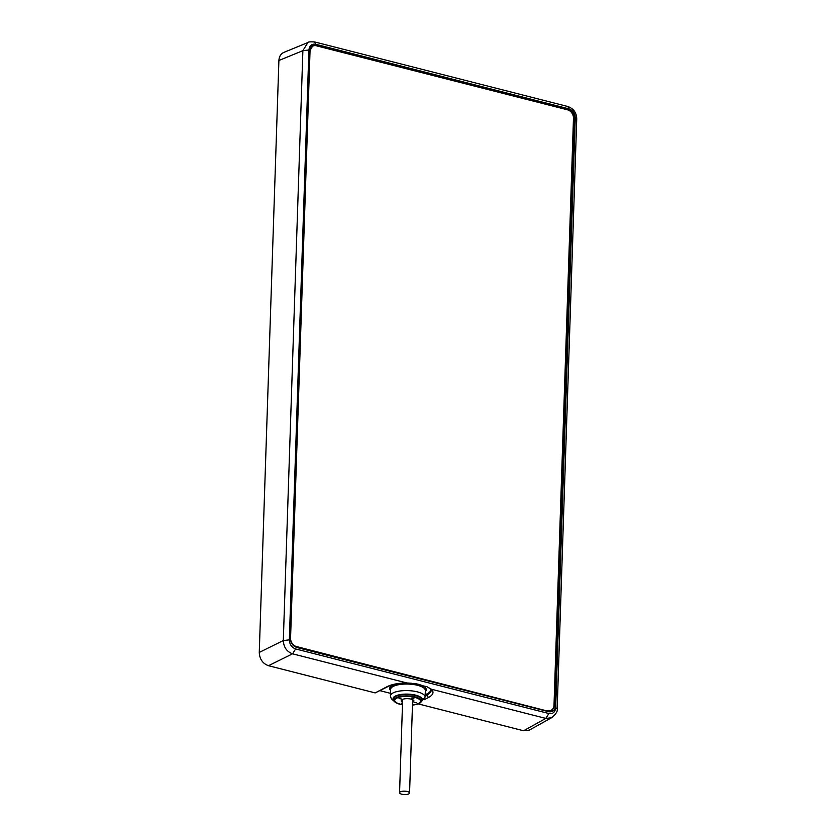 <?xml version="1.0" encoding="UTF-8"?>
<svg xmlns="http://www.w3.org/2000/svg" width="836" height="836" viewBox="0 0 836 836"><rect width="100%" height="100%" fill="white"/><g stroke="black" fill="none" stroke-linecap="round" stroke-linejoin="round"><path stroke-width="1.25" d="M424.165 699.742L428.795 697.318C433.278 694.831 434.166 692.135 431.449 689.24L426.945 686.711L411.594 683.263C402.325 682.646 394.435 683.754 387.946 686.596L375.165 692.908L268.492 665.707C262.703 663.575 259.62 659.144 259.264 652.425L278.9 60.495C279.151 56.503 280.812 53.797 283.885 52.386L307.888 42.542L302.883 50.662L283.31 640.533C283.697 647.252 286.769 651.683 292.548 653.815L406.892 682.981C398.521 683.043 391.906 684.276 387.068 686.68L375.165 692.908M380.108 690.703L390.464 693.347M418.219 703.891L523.566 730.758L529.293 730.11L551.551 717.748L545.803 718.406L523.566 730.758M575.147 118.242C574.896 113.508 572.733 110.394 568.658 108.899L316.76 44.663C312.654 44.078 310.323 46.043 309.769 50.568L290.27 638.119C290.52 642.853 292.684 645.967 296.77 647.461L548.656 711.697C552.763 712.293 555.104 710.318 555.658 705.793L575.147 118.242L574.384 118.273C574.165 113.863 572.148 110.958 568.334 109.558L568.658 108.899M411.594 683.263L406.892 682.981M425.158 696.346L427.3 695.228L431.198 690.724C431.501 689.794 430.08 688.456 426.945 686.711M393.317 698.781A14.369 4.87 1.9 0 1 393.307 698.603A14.369 4.87 1.9 0 1 400.956 694.58A14.369 4.87 1.9 0 1 415.628 695.259A14.369 4.87 1.9 0 1 422.023 699.554A14.369 4.87 1.9 0 1 422.013 699.732M393.902 700.108L393.902 700.171A13.721 4.65 1.9 0 1 393.902 700.108A13.721 4.65 1.9 0 1 396.201 697.652A13.721 4.65 1.9 0 1 415.22 696.91A13.721 4.65 1.9 0 1 421.334 701.017A13.721 4.65 1.9 0 1 421.334 701.049L421.334 701.08A13.721 4.65 -178.1 0 0 411.657 696.304A13.721 4.65 -178.1 0 0 396.201 697.715A13.721 4.65 -178.1 0 0 393.902 700.171A13.721 4.65 -178.1 0 0 402.482 704.79M400.078 704.246A13.606 4.608 1.9 0 1 397.194 703.285A13.606 4.608 1.9 0 1 397.487 697.255A13.606 4.608 1.9 0 1 415.158 697.015A13.606 4.608 1.9 0 1 417.843 703.975L412.472 705.093A13.721 4.65 -178.1 0 0 419.035 703.546A13.721 4.65 -178.1 0 0 421.334 701.08M417.843 703.975A13.606 4.608 1.9 0 1 412.472 705.082M397.194 703.285L402.482 704.758A13.606 4.608 1.9 0 1 400.225 704.288M402.576 701.937A6.312 2.142 -178.1 0 1 401.75 699.837A6.312 2.142 -178.1 0 1 411.113 699.126A6.312 2.142 1.9 0 1 413.527 700.223A6.312 2.142 1.9 0 1 412.566 702.271M402.544 702.836L401.353 703.191L402.513 703.64M411.688 698.112L413.872 698.405L411.688 698.112M399.012 698.603L401.186 698.896L399.012 698.603M414.238 702.491L416.412 702.783L414.238 702.491M413.109 699.91A5.58 1.891 1.9 0 1 413.214 700.296A5.58 1.891 1.9 0 1 412.597 701.122M402.179 699.554A5.58 1.891 -178.1 0 0 402.053 699.931A5.58 1.891 -178.1 0 0 402.618 700.787M550.015 710.851L549.586 711.478M548.583 711.373L551.802 711.07L554.895 705.824L553.902 706.274M316.76 44.663L316.447 45.322L312.852 45.656L309.926 50.63M290.27 638.119L290.426 638.38C290.656 642.79 292.673 645.695 296.477 647.095L296.77 647.461M547.684 710.621A7.325 5.779 64.4 0 0 551.081 710.339A7.325 5.779 64.4 0 0 554.007 705.291L573.475 118.273A7.325 5.779 64.4 0 0 567.613 109.84L316.353 45.761A7.325 5.779 64.4 0 0 312.957 46.043A7.325 5.779 64.4 0 0 310.031 51.09L290.562 638.108A7.325 5.779 64.4 0 0 296.425 646.542L547.016 710.934M401.792 794.2A4.995 1.693 1.9 0 1 399.566 792.706A4.995 1.693 1.9 0 1 402.22 791.305A4.995 1.693 1.9 0 1 407.32 791.546A4.995 1.693 1.9 0 1 409.556 793.04A4.995 1.693 1.9 0 1 406.892 794.44A4.995 1.693 1.9 0 1 401.792 794.2M387.946 686.596A1.829 1.432 -117.6 0 1 387.068 686.68M295.641 648.945L548.897 713.526C552.899 714.101 555.156 712.188 555.689 707.799L575.262 117.928C575.022 113.33 572.921 110.31 568.961 108.858L315.705 44.277C311.713 43.702 309.445 45.614 308.912 50.003L289.34 639.874C289.59 644.472 291.691 647.492 295.641 648.945L292.548 653.815L268.492 665.707M289.34 639.874L283.31 640.533L259.264 652.425M548.897 713.526L545.803 718.406L431.449 689.24M555.689 707.799L557.173 708.75C557.905 711.06 556.034 714.059 551.551 717.748M575.262 117.928L576.735 118.879L557.173 708.75M568.961 108.858L567.916 106.527C573.632 108.67 576.568 112.787 576.735 118.879M315.705 44.277L314.66 41.946L567.916 106.527M308.912 50.003L302.883 50.662L278.9 60.495M430.759 689.501A22.781 7.723 1.9 0 1 426.956 693.932L427.3 695.228A1.829 1.432 62.4 0 0 428.795 697.318M431.198 690.546A23.241 7.869 1.9 0 1 427.321 694.465L425.179 695.489M426.956 693.932L425.21 694.779M396.233 684.005A18.298 6.197 -178.1 0 0 392.774 685.217A18.298 6.197 -178.1 0 0 390.558 690.452M425.315 691.612A18.298 6.197 -178.1 0 0 414.666 683.514M425.127 697.078L425.346 690.536A17.389 5.894 -178.1 0 0 413.099 684.475A17.389 5.894 -178.1 0 0 393.505 686.272A17.389 5.894 -178.1 0 0 390.6 689.386L390.381 695.918A17.389 5.894 -178.1 0 1 393.286 692.814A17.389 5.894 -178.1 0 1 412.88 691.017A17.389 5.894 -178.1 0 1 425.127 697.078L420.978 702.146M421.887 700.672A14.64 4.964 -178.1 0 0 413.538 694.706A14.64 4.964 -178.1 0 0 395.491 695.97A14.64 4.964 -178.1 0 0 393.38 699.722M422.023 699.554L422.013 699.899A14.369 4.87 -178.1 0 0 415.617 695.604A14.369 4.87 -178.1 0 0 400.946 694.925A14.369 4.87 -178.1 0 0 393.296 698.948L393.307 698.603M412.472 704.988A12.906 4.368 -178.1 0 0 420.445 701.613A12.906 4.368 -178.1 0 0 414.76 697.37A12.906 4.368 -178.1 0 0 396.881 698.06A12.906 4.368 -178.1 0 0 400.465 704.236A12.906 4.368 -178.1 0 0 402.482 704.664M555.658 705.793L554.895 705.824L574.384 118.273L573.465 118.722M567.717 109.861L315.799 45.646M290.437 638.182L309.769 50.568M548.656 711.697L296.696 647.148M296.425 646.542L295.829 646.824M307.888 42.542C307.961 41.904 310.219 41.716 314.649 41.946M394.184 701.258L391.321 698.875L390.381 695.918M394.446 701.54L393.296 698.948M312.852 45.656C310.595 47.662 309.654 49.355 310.01 50.735L290.52 638.286C290.238 642.1 292.255 645.037 296.602 647.074L548.489 711.311L551.791 711.07M420.707 702.407L422.013 699.899M548.04 711.791L551.081 710.339M311.431 46.785L312.957 46.043M399.566 792.706L402.659 699.324M409.556 793.04L412.65 699.659"/></g></svg>
